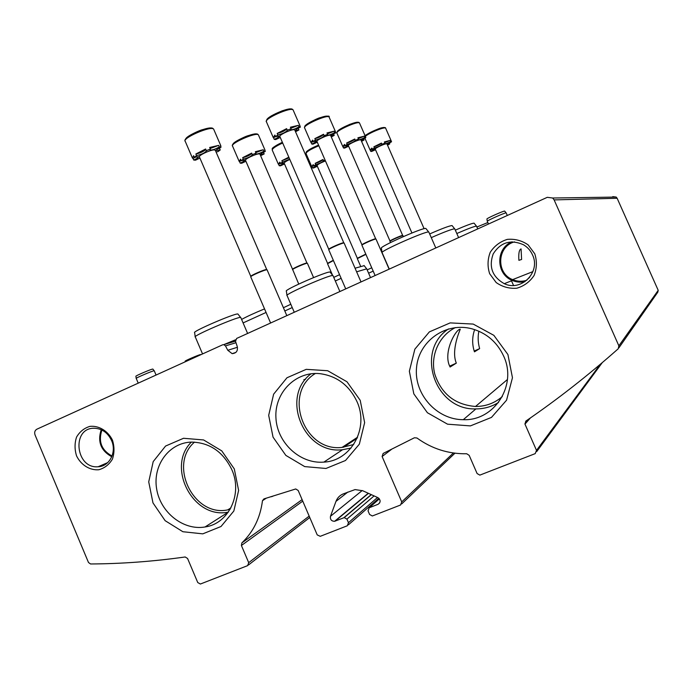 <?xml version="1.0" encoding="UTF-8"?>
<svg xmlns="http://www.w3.org/2000/svg" width="693" height="693" viewBox="0 0 693 693"><rect width="100%" height="100%" fill="white"/><g stroke="black" fill="none" stroke-linecap="round" stroke-linejoin="round"><path stroke-width="1.04" d="M416.943 437.993L414.414 437.768L383.16 453.439L382.112 456.514L401.732 501.905L400.554 505.015L372.332 515.982L369.586 514.457L368.035 510.862L369.196 507.778L378.092 504.287C380.855 502.174 380.778 499.948 377.867 497.626L362.742 490.748L355.059 489.587L343.174 493.927C339.743 495.365 337.344 497.851 335.975 501.385L330.466 516.302C330.041 519.525 331.419 521.188 334.589 521.301L344.23 517.61L346.924 519.126L348.466 522.704L347.323 525.762L320.244 536.321L317.221 534.901L298.189 490.479L295.72 488.963L263.938 498.899L262.474 500.692C260.273 517.758 253.404 531.826 241.857 542.914L241.407 545.495L248.709 562.673L247.652 565.627L200.39 584.026L197.756 582.553L187.569 558.471L185.17 556.973C153.162 561.469 121.621 563.799 90.54 563.972L88.487 562.499L35.048 434.944C34.217 432.337 34.823 430.422 36.885 429.184L222.644 344.802L223.744 344.638L225.476 345.885L227.789 350.277L232.112 353.638C236.504 353.239 238.167 350.719 237.101 346.067L235.507 341.337L236.651 338.435L547.279 197.323L552.685 198.016L554.123 199.905L618.866 345.833L618.243 348.761C588.184 375.389 557.363 399.506 525.805 421.11L524.982 424.125L536.503 450.381L535.213 453.629L479.851 475.121L477.105 473.553L469.17 455.344L466.727 453.768C448.492 454.054 431.895 448.795 416.943 437.993M101.906 430.032C98.12 441.562 101.507 450.233 112.049 456.046M514.483 241.866C497.089 246.379 495.824 273.285 512.629 279.625C517.299 281.566 522.037 281.774 526.853 280.249M518.892 260.325C518.433 253.482 519.161 249.679 521.067 248.9L521.595 259.477L518.892 260.325M315.393 373.475C282.501 393.035 303.742 452.2 342.03 447.418L353.69 444.508M194.508 442.117C168.044 464.752 193.685 517.299 227.78 509.866L230.085 509.398M455.379 327.59C438.842 335.836 430.076 355.821 434.78 374.055C441.311 393.901 454.885 404.712 475.502 406.479C485.698 406.479 494.637 403.17 502.33 396.561M478.846 331.202C477.728 337.041 477.988 342.844 479.643 348.614L474.462 351.836C472.011 344.447 472.072 337.041 474.644 329.599M450.103 367.013C442.368 352.72 456.098 328.742 460.273 329.201C459.823 330.535 450.952 350.268 456.315 363.141L450.103 367.013M271.162 496.768L272.817 496.266M618.918 347.799L657.804 292.186L658.211 290.332L617.134 198.267L616.216 197.072L612.742 196.639M237.474 347.262L227.789 350.277M112.439 440.107C107.909 430.925 99.038 425.511 90.012 426.351C84.243 428.066 79.764 431.626 76.576 437.049C74.549 443.173 74.549 449.462 76.576 455.933C81.038 465.029 89.795 470.486 98.822 469.75C104.617 468.113 109.139 464.587 112.405 459.164C114.484 452.997 114.501 446.647 112.439 440.107M534.771 253.794L528.127 244.863C521.812 240.54 514.873 238.713 507.311 239.38C500.086 241.64 494.404 245.928 490.254 252.261C487.534 259.321 487.335 266.467 489.648 273.7L496.188 282.562C502.408 286.902 509.294 288.782 516.848 288.21C524.107 286.044 529.85 281.791 534.095 275.459C536.893 268.338 537.118 261.114 534.771 253.794M360.213 400.32L346.976 381.765L327.659 370.72L306.228 369.343L286.971 377.763L273.622 394.187L268.685 415.341L273.042 437.136L285.854 455.405L304.695 466.597L325.97 468.468L345.504 460.498L359.355 444.152L364.639 422.643L360.213 400.32M234.295 468.91L221.76 450.874L203.603 439.951L183.532 438.279L165.566 446.049L153.196 461.625L148.726 481.878L152.98 502.901L165.125 520.668L182.865 531.722L202.789 533.853L221.015 526.498L233.844 511.01L238.617 490.427L234.295 468.91M507.917 354.53L493.858 335.343L473.189 324.073L450.155 322.895L429.374 331.886L414.864 349.142L409.355 371.223L413.825 393.867L427.408 412.733L447.548 424.185L470.4 425.9L491.484 417.394L506.557 400.207L512.456 377.737L507.917 354.53M448.484 328.924C414.717 351.074 435.048 410.577 475.9 408.905C484.069 408.896 491.606 406.756 498.51 402.503M503.612 356.011C497.063 342.073 486.521 333.012 471.994 328.82C445.816 321.717 418.641 341.147 416.536 367.645C413.86 394.083 436.685 419.724 463.288 419.689C494.326 421.11 517.558 385.161 503.612 356.011M191.381 442.091C165.844 467.195 193.425 519.759 228.378 512.075M231.826 469.655C223.094 451.732 209.658 442.541 191.519 442.091C169.222 442.619 152.625 465.142 156.609 488.712C160.204 512.318 183.316 530.795 205.024 526.975C228.742 523.804 242.931 493.996 231.826 469.655M311.036 373.778C280.024 396.829 303.906 454.729 342.541 449.722L351.056 448.042M356.921 401.481C349.142 385.23 336.798 375.952 319.897 373.657C295.616 371.153 274.48 392.645 275.918 417.61C276.879 442.576 299.956 464.197 323.882 462.11C351.117 460.949 369.36 428.109 356.921 401.481M512.11 241.788C495.547 248.094 495.746 274.22 512.344 280.466C516.424 282.181 520.634 282.588 524.973 281.696M532.501 254.859C530.552 250.537 527.546 247.176 523.501 244.759C510.75 239.198 500.658 242.238 493.208 253.872C488.6 266.874 492.29 276.81 504.279 283.688C521.223 291.978 541.016 272.011 532.501 254.859M101.213 429.712C97.341 441.675 100.857 450.693 111.764 456.756M111.573 440.549C107.839 432.718 102.088 428.612 94.326 428.248C71.318 427.581 75.45 468.996 98.129 466.753C109.477 466.493 116.874 452.191 111.573 440.549M456.315 363.141L449.809 366.077M479.643 348.614L474.22 351.039M231.211 342.42L235.377 340.523M333.064 275.797L332.839 275.554C330.119 274.445 284.113 294.542 287.006 295.573M330.284 272.323L330.067 272.054C327.399 270.92 283.602 290.064 286.356 291.155L286.98 295.426M238.123 314.293L237.89 313.99C234.927 313.071 191.537 331.774 194.629 332.649L195.209 336.807M240.852 317.697L240.601 317.429C237.569 316.545 191.996 336.192 195.235 336.997M235.49 339.787L223.917 344.586M426.048 228.699L425.866 228.473C423.544 227.105 379.01 246.847 381.401 248.172L382.06 252.573M428.906 232.224L428.716 232.025C426.351 230.674 379.573 251.394 382.077 252.668M366.718 268.841L356.626 271.812M341.138 278.309L335.317 280.986M364.163 265.662L355.059 268.217M339.57 274.688L333.757 277.382M264.544 308.887C254.461 313.037 246.812 316.554 241.597 319.438M266.077 312.448L243.096 322.921M452.2 225.745L452.07 225.571C449.497 225.745 442.03 228.543 429.66 233.957M454.807 228.959L454.669 228.82C452.018 229.028 444.222 231.964 431.271 237.63M373.189 271.136L368.615 273.198M371.743 267.801L367.169 269.872M290.817 304.262L283.411 307.727M292.238 307.553L284.823 310.984M474.159 223.276L474.055 223.146C472.115 223.25 465.869 225.58 455.327 230.137M476.559 226.239L476.455 226.126C474.436 226.264 467.888 228.725 456.808 233.524M487.837 222.54L476.897 227.009M216.069 152.027L217.966 151.637L220.218 149.983L219.534 148.38L217.663 148.908M219.534 148.38L220.513 147.392M220.911 146.769L220.374 145.53L221.067 147.15L219.334 146.977L218.642 145.365L210.135 148.519M218.642 145.365L209.676 147.462L210.377 149.099L206.315 150.632L205.613 149.004L195.868 153.993C200.459 153.006 203.759 151.472 205.786 149.402M196.353 156.731L193.035 158.446L192.463 158.143L193.633 155.674L194.335 157.294L196.561 155.622L195.868 153.993M199.905 158.073L195.53 160.17L193.728 160.048L193.035 158.446M220.218 149.983L216.294 150.52C216.103 149.792 217.697 148.666 221.067 147.15M219.334 146.977C215.029 149.324 211.928 150.32 210.014 149.965L210.377 149.099M206.315 150.632L206.436 150.719C205.319 152.677 202.027 154.305 196.561 155.622M194.335 157.294L198.406 156.731C198.614 157.45 197.055 158.558 193.728 160.048M250.788 276.351L199.463 157.034C197.557 155.76 211.096 149.393 214.579 149.931L215.376 150.416M267.134 269.949L266.909 269.794C265.142 269.525 250.286 275.979 250.727 276.828L270.616 323.007M266.77 269.698L266.554 269.534C264.839 269.265 250.355 275.563 250.788 276.386L250.736 276.802M259.996 154.262L306.938 263.011C305.544 262.76 292.229 268.581 292.567 269.291L298.744 284.069M260.629 155.717L264.172 153.933L263.539 152.477L262.456 152.815M263.539 152.477L264.232 151.871M265.064 150.797L264.683 149.913L265.324 151.386L263.877 151.247L263.236 149.766L255.743 152.642M263.236 149.766L255.345 151.715L255.986 153.196L252.313 154.608L251.672 153.118L242.671 157.657C246.899 156.67 249.939 155.249 251.793 153.387M242.377 160.291L239.189 161.452L240.523 159.182L241.164 160.663L243.312 159.139L242.671 157.657M245.911 161.27L241.718 163.245L240.211 163.15L239.579 161.677M264.172 153.933L260.776 154.461C260.672 153.82 262.179 152.798 265.324 151.386M263.877 151.247C259.944 153.352 257.164 154.27 255.552 154.002L255.986 153.196M252.313 154.608L252.391 154.66C251.221 156.41 248.198 157.909 243.312 159.139M241.164 160.663L244.672 160.109C244.794 160.741 243.304 161.755 240.211 163.15M292.567 269.274L245.547 160.429C243.953 159.347 256.505 153.456 259.407 153.924L259.927 154.115M307.423 263.366L307.259 263.253C305.83 263.002 292.169 268.962 292.515 269.69M289.111 157.839L281.869 160.724L288.816 157.172M280.864 163.323L278.361 164.224L279.816 162.119L280.405 163.479L282.458 162.093L281.869 160.724M284.502 163.964L280.5 165.826L279.227 165.74L278.638 164.397M289.7 159.199L282.458 162.093M280.405 163.479L283.472 162.95C283.532 163.513 282.112 164.449 279.227 165.74M333.307 260.256L327.581 263.331L284.208 163.262C284.061 162.534 285.923 161.252 289.804 159.442M333.428 260.542L327.538 263.704L332.484 275.112M323.042 159.615C321.457 161.14 318.832 162.379 315.185 163.331L322.99 159.494L323.536 160.75L325.095 160.126M313.738 165.826L311.694 166.58L313.21 164.613L313.764 165.878L315.731 164.596L315.185 163.331M317.351 166.259L313.522 168.027L312.43 167.957L311.885 166.701M323.536 160.75L323.562 160.776C322.366 162.214 319.759 163.487 315.731 164.596M313.764 165.878L316.484 165.367C316.493 165.878 315.142 166.736 312.43 167.957M365.791 254.123L357.345 258.264L317.091 165.679C317.472 164.544 320.261 162.968 325.45 160.949M365.904 254.392L357.311 258.61L360.629 266.242M295.53 131.748L298.917 129.955L298.259 128.439L297.098 128.794M298.259 128.439L299.133 127.677M300.086 126.343L299.748 125.572L300.416 127.096L299.038 126.871L298.371 125.346L290.852 128.266M298.371 125.346L290.393 127.209L291.069 128.751L287.292 130.189L286.616 128.647L277.191 133.42C281.67 132.406 284.84 130.89 286.711 128.863M276.836 136.2L273.302 137.656L274.878 135.057L275.545 136.59L277.858 134.953L277.191 133.42M280.258 137.431L275.71 139.562L274.255 139.38L273.596 137.855M298.917 129.955L295.564 130.431C295.469 129.712 297.089 128.603 300.416 127.096M299.038 126.871C294.975 129.063 292.151 129.989 290.549 129.669L291.069 128.751M287.292 130.189L287.326 130.223C286.053 132.146 282.891 133.723 277.858 134.953M275.545 136.59L279.019 136.097C279.132 136.807 277.538 137.898 274.255 139.38M343.823 242.896L343.65 242.775C342.221 242.481 328.491 248.527 328.785 249.315L279.877 136.556C278.222 135.343 291.484 129.054 294.282 129.73L294.82 130.093M344.161 243.139L343.988 243.018C342.524 242.723 328.43 248.926 328.733 249.731L345.729 288.886M331.289 136.954L334.199 135.369L333.593 133.983L333.142 134.13M335.481 131.939L335.862 132.796L334.702 132.606L334.087 131.202L327.391 133.87M334.087 131.202L326.992 132.943L327.607 134.355L324.168 135.681L323.553 134.269L314.83 138.626C318.962 137.621 321.89 136.218 323.622 134.407M313.816 141.337L310.949 142.498L312.63 140.116L313.236 141.519L315.445 140.038L314.83 138.626M317.29 142.195L312.976 144.187L311.755 144.04L311.148 142.645M334.199 135.369L331.263 135.837C331.228 135.204 332.761 134.191 335.862 132.796M334.702 132.606C330.968 134.581 328.421 135.447 327.053 135.196L327.607 134.355M324.168 135.681L324.194 135.698C322.895 137.422 319.984 138.869 315.445 140.038M313.236 141.519L316.277 141.034C316.32 141.667 314.813 142.663 311.755 144.04M375.719 238.903L375.597 238.808C374.419 238.548 361.72 244.153 361.954 244.828L316.978 141.476C315.575 140.454 327.902 134.624 330.24 135.213L330.648 135.49M376.03 239.128L375.901 239.042C374.705 238.773 361.668 244.525 361.911 245.209L375.112 275.537M365.445 136.712L365.843 137.621L364.856 137.457L364.293 136.166L358.264 138.609M364.293 136.166L357.909 137.794L358.472 139.094L355.327 140.324L354.755 139.016L346.639 143.027C350.476 142.039 353.196 140.731 354.799 139.102M345.097 145.669L342.801 146.587L344.542 144.395L345.105 145.686L347.202 144.326L346.639 143.027M348.631 146.24L344.542 148.111L343.503 147.981L342.94 146.699M361.564 141.381L364.094 139.96L363.556 138.721M364.094 139.96L361.477 140.419C361.495 139.856 362.95 138.921 365.843 137.621M364.856 137.457C361.408 139.258 359.087 140.064 357.891 139.873L358.472 139.094M355.327 140.324L355.336 140.332C354.045 141.892 351.334 143.217 347.202 144.326M345.105 145.686L347.799 145.218C347.791 145.781 346.361 146.699 343.503 147.981M402.702 235.533L402.607 235.464C401.637 235.222 389.812 240.454 390.003 241.034L348.371 145.634C347.167 144.759 358.679 139.336 360.663 139.847L360.984 140.064M402.988 235.733L402.884 235.672C401.897 235.429 389.761 240.792 389.96 241.389L390.48 242.576M391.138 140.826L391.545 141.753L390.696 141.615L390.168 140.41L384.684 142.663M390.168 140.41L384.372 141.944L384.901 143.156L381.999 144.291L381.462 143.087L373.873 146.795C377.451 145.833 379.989 144.612 381.488 143.139M372.349 149.142L370.105 150.086L371.872 148.059L372.401 149.264L374.402 147.999L373.873 146.795M375.502 149.714L371.621 151.481L370.72 151.369L370.201 150.173M387.517 145.175L389.743 143.901L389.284 142.845M389.743 143.901L387.396 144.343L391.545 141.753M390.696 141.615C387.491 143.269 385.36 144.023 384.303 143.875L384.901 143.156M381.999 144.291L381.999 144.291C380.717 145.712 378.187 146.951 374.402 147.999M372.401 149.264L374.818 148.804L370.72 151.369M411.928 232.987L375.277 149.203C374.229 148.441 385.039 143.373 386.737 143.823L386.997 143.988M506.185 212.942L506.124 212.89C505.37 212.413 486.564 220.798 487.274 221.284L488.496 224.03M504.729 211.157L504.677 211.088C503.95 210.629 486.261 218.52 486.928 219.005L487.274 221.284M154.279 370.85L154.184 370.755C152.867 370.616 134.892 378.317 136.2 378.456M152.928 369.161L152.841 369.057C151.594 368.91 134.676 376.152 135.906 376.308L136.192 378.387M200.658 354.643L200.598 354.565C199.619 354.409 184.173 361.062 185.187 361.2L185.265 361.781M529.66 277.339L526.178 280.457M303.846 379.651L305.483 379.409M266.199 498.241L262.474 500.692M309.771 517.506L248.51 564.96M309.173 516.103L248.709 562.673M302.754 501.126L241.407 545.495M302.113 499.627L241.857 542.914M357.086 438.314L343.511 447.271M357.484 437.396L342.273 447.392M378.828 498.241L348.388 524.835M377.538 497.47L348.466 522.704M374.09 495.902L346.924 519.126M371.231 494.603L343.867 517.714M368.451 493.338L335.126 521.145M362.214 490.523L330.466 516.302M347.851 492.056L335.975 501.385M379.747 502.815L378.092 504.287M379.383 498.847L369.196 507.778M454.937 453.205L401.741 503.88M453.395 452.997L401.732 501.905M391.354 449.488L382.112 456.514M530.353 417.974L524.973 424.107L530.414 417.931M602.26 362.638L536.711 451.585M600.32 364.284L536.503 450.381M658.211 290.332L618.866 345.833M617.134 198.267L554.123 199.905M235.975 342.732L225.476 345.885M212.24 128.612C210.611 125.164 184.321 136.045 185.672 139.614M213.842 129.582L213.643 129.115C211.304 125.398 181.323 138.427 185.282 141.433L192.264 157.675M257.155 134.468C256.228 131.28 231.341 141.822 233.013 144.698M258.55 135.204L258.402 134.875C256.583 131.722 229.34 143.702 232.605 146.214L239.042 161.123M282.372 142.308C275.918 145.296 272.704 147.496 272.721 148.917M282.675 143.001C275.467 146.344 272.011 148.744 272.297 150.208L278.257 163.99M318.563 145.123C310.759 148.354 306.73 150.814 306.497 152.477M318.841 145.764C310.516 149.255 306.254 151.862 306.055 153.603L311.616 166.398M291.796 109.494C290.575 106.211 265.315 117.117 266.874 120.253M293.26 110.282L293.113 109.953C291.251 106.523 263.089 119.118 266.459 121.873L273.155 137.318M327.893 116.667C327.304 113.609 303.239 124.142 305.085 126.654M329.184 117.273L329.08 117.039C327.624 114.111 301.836 125.71 304.66 128.023L310.845 142.256M358.446 122.748C358.368 119.854 335.343 130.041 337.422 132.042M359.606 123.215L359.528 123.042C358.368 120.513 334.58 131.263 336.98 133.229L342.732 146.414M384.624 127.954C385.1 125.528 366.718 133.151 365.202 136.01M385.698 128.318L385.646 128.188C385.048 126.412 368.806 132.995 365.376 136.4M532.934 271.595L512.629 279.625M357.562 437.205L342.03 447.418M230.925 507.882L227.78 509.866M507.441 379.513L475.502 406.479M371.379 494.672L344.23 517.61M368.243 493.251L334.589 521.301M529.565 418.52L524.887 423.847M616.216 197.072L552.685 198.016M235.863 352.442L232.112 353.638M235.455 341.155L223.744 344.638M475.9 408.905L463.288 419.689M228.344 512.118L205.024 526.975M342.541 449.722L323.882 462.11M512.344 280.466L504.279 283.688M107.727 462.603L98.129 466.753M513.522 285.438L511.486 280.812M287.093 295.625L294.265 312.257M332.978 275.589L339.891 291.536M330.067 272.054L332.839 275.554M237.89 313.99L240.601 317.429M195.339 337.041L202.547 353.932M240.748 317.455L247.618 333.454M228.127 343.33L235.386 340.324M425.866 228.473L428.716 232.025M382.146 252.728L389.284 269.101M428.837 232.068L435.802 247.964M366.649 268.693L370.53 277.616M364.007 265.471L366.545 268.659M452.07 225.571L454.669 228.82M454.764 228.855L458.601 237.604M474.055 223.146L476.455 226.126M476.524 226.152L477.737 228.915M220.842 145.816L213.643 129.115C212.396 128.378 213.453 126.585 201.897 129.825C198.752 130.743 190.003 134.849 187.231 137.197C185.222 139.189 184.503 140.454 185.074 141.008M267.082 269.828L286.824 315.644M215.272 150.173L266.727 269.568M265.003 150.112L258.402 134.875C257.398 134.208 258.194 132.606 247.574 135.837C244.958 136.59 235.863 141.069 234.199 142.706C232.545 144.378 231.964 145.443 232.458 145.911M307.389 263.279L313.574 277.581M282.372 142.299C267.784 149.679 273.562 148.597 272.184 149.991M318.555 145.106C311.036 148.406 306.921 150.753 306.193 152.148L305.977 153.439M299.982 125.745L293.113 109.953C291.996 109.269 293.044 107.545 282.138 110.828L271.422 115.826L266.883 119.395L266.311 121.561M344.126 243.052L361.018 281.938M294.742 129.929L343.789 242.81M335.403 131.523L329.08 117.039C330.076 115.61 327.061 115.835 320.045 117.706C317.073 118.304 304.842 124.792 304.781 126.299L304.548 127.807M376.004 239.068L389.128 269.17M330.596 135.36L375.701 238.842M365.384 136.417L359.528 123.042C359.087 122.427 358.922 121.102 349.558 124.437L340.09 129.158L337.257 131.497L336.902 133.065M402.971 235.689L403.361 236.582M360.949 139.969L402.685 235.481M391.086 140.61L385.646 128.188C385.767 127.573 384.736 127.399 382.562 127.668C378.196 128.066 362.915 136.149 365.159 135.906M364.847 138.063L370.053 149.957M386.963 143.919L424.099 228.699M506.167 212.898L507.302 215.48M504.677 211.088L506.124 212.89M136.244 378.465L138.228 383.151M154.236 370.755L156.064 375.043M152.841 369.057L154.184 370.755"/></g></svg>
